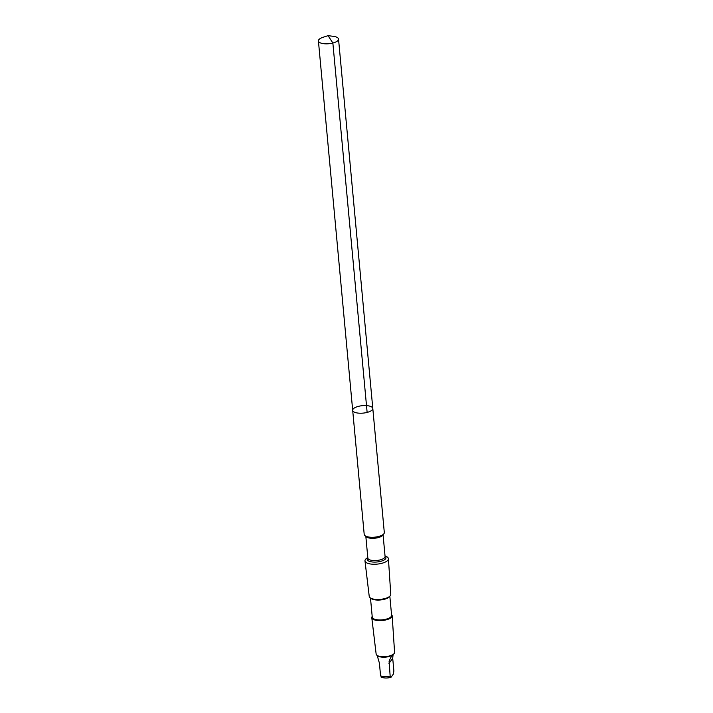 <?xml version="1.0" encoding="UTF-8"?>
<svg xmlns="http://www.w3.org/2000/svg" width="713" height="713" viewBox="0 0 713 713"><rect width="100%" height="100%" fill="white"/><g stroke="black" fill="none" stroke-linecap="round" stroke-linejoin="round"><path stroke-width="1.07" d="M372.801 408.46L384.307 532.522A10.098 3.734 174.7 0 1 381.776 535.347A10.098 3.734 174.7 0 1 367.204 536.693A10.098 3.734 174.7 0 1 364.2 534.385L352.685 410.323A10.098 3.734 -5.3 0 0 363.086 413.112A10.098 3.734 -5.3 0 0 372.801 408.46A10.098 3.734 -5.3 0 0 363.042 405.626A10.098 3.734 -5.3 0 0 352.73 409.85A10.098 3.734 -5.3 0 0 352.685 410.323A10.098 3.734 -5.3 0 0 363.086 413.112A10.098 3.734 -5.3 0 0 372.801 408.46L338.532 39.072A10.098 3.734 174.7 0 1 338.497 39.554A10.098 3.734 174.7 0 1 328.185 43.778A10.098 3.734 174.7 0 1 318.417 40.944A10.098 3.734 174.7 0 1 318.461 40.463A10.098 3.734 174.7 0 1 322.944 37.317L328.069 35.65L333.426 36.345A10.098 3.734 174.7 0 1 338.532 39.072M391.544 614.651A10.24 3.788 174.7 0 1 392.177 615.827L394.583 652.395A9.251 3.422 174.7 0 1 393.941 653.785A9.251 3.422 174.7 0 1 385.68 656.62A9.251 3.422 174.7 0 1 377.034 655.354L377.908 655.969A8.369 3.093 174.7 0 0 385.457 657.136A8.369 3.093 174.7 0 0 392.988 654.748L390.786 657.484L389.093 661.227L390.154 676.084L391.116 677.163L393.318 674.159L393.888 671.004L392.711 658.313L393.077 654.659M385.038 556.042A11.773 4.349 174.7 0 1 388.425 558.734A11.773 4.349 174.7 0 1 377.097 564.117A11.773 4.349 174.7 0 1 364.976 560.908A11.773 4.349 174.7 0 1 365.02 560.311A11.773 4.349 174.7 0 1 367.801 557.646M388.425 558.734L390.769 594.419A10.811 4.002 174.7 0 1 390.02 596.041A10.811 4.002 174.7 0 1 380.368 599.357A10.811 4.002 174.7 0 1 370.27 597.877A10.811 4.002 174.7 0 1 369.236 596.416L364.976 560.908M390.02 596.041L389.102 596.995A9.715 3.592 174.7 0 1 380.421 599.972A9.715 3.592 174.7 0 1 371.348 598.635L370.27 597.877M389.833 596.237L391.606 615.355A9.715 3.592 174.7 0 1 382.266 619.829A9.715 3.592 174.7 0 1 372.257 617.146L370.484 598.029M392.177 615.827A10.24 3.788 174.7 0 1 382.328 620.497A10.24 3.788 174.7 0 1 371.785 617.716A10.24 3.788 174.7 0 1 371.821 617.191A10.24 3.788 174.7 0 1 372.195 616.442M377.034 655.354A9.251 3.422 174.7 0 1 376.152 654.106L371.785 617.716M381.544 676.887L380.582 675.808L379.405 663.126L377.186 655.461M367.133 412.417L332.864 43.03L328.069 35.65M381.535 535.463A9.429 3.485 174.7 0 1 381.312 535.579A9.429 3.485 174.7 0 1 367.712 536.836A9.429 3.485 174.7 0 1 367.462 536.764M382.997 534.607A8.654 3.2 174.7 0 1 374.699 538.235A8.654 3.2 174.7 0 1 365.867 536.194M383.05 534.572L385.082 556.496A8.654 3.2 174.7 0 1 376.758 560.48A8.654 3.2 174.7 0 1 367.846 558.092L365.814 536.167M385.073 556.354A9.429 3.485 174.7 0 1 378.202 561.844A9.429 3.485 174.7 0 1 367.231 558.947A9.429 3.485 174.7 0 1 367.828 557.958M390.154 676.084A8.369 3.093 174.7 0 1 380.582 675.808M388.977 663.393L392.711 658.313M352.685 410.323L318.417 40.944M381.312 535.579L381.776 535.347M367.712 536.836L367.204 536.693M393.469 654.276L393.941 653.785M381.054 677.056C383.861 678.232 387.123 678.33 390.831 677.35"/></g></svg>
